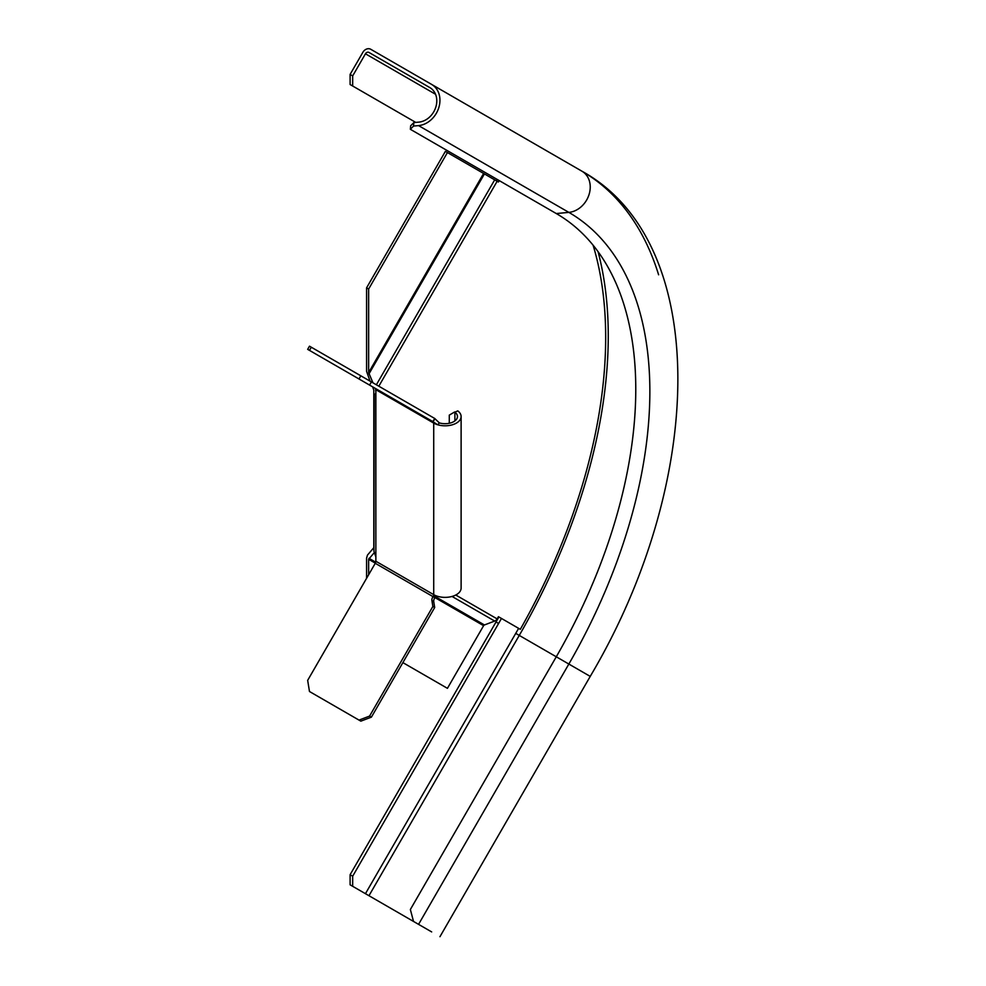 <?xml version="1.0" encoding="UTF-8"?>
<svg xmlns="http://www.w3.org/2000/svg" width="986" height="986" viewBox="0 0 986 986"><rect width="100%" height="100%" fill="white"/><g stroke="black" fill="none" stroke-linecap="round" stroke-linejoin="round"><path stroke-width="1.48" d="M431.671 931.918L413.528 921.454L410.361 909.511L556.277 656.787L590.232 676.396C706.259 480.774 710.61 241.903 581.962 171.219L431.671 84.439A22.616 18.463 -60 0 0 431.671 84.439L370.798 49.3A6.569 5.361 -60 0 0 362.873 52.307L350.104 74.418L352.68 75.91L352.68 86.016L415.735 122.412M352.68 886.315L352.68 876.209L350.104 874.718L350.104 884.824L418.853 924.523M352.68 876.209L498.596 623.485A392.502 226.607 -60 0 0 501.467 618.456M352.68 75.91L365.449 53.799A2.921 2.379 120 0 1 368.974 52.455L429.847 87.606A18.968 15.493 120 0 1 435.775 107.264A18.968 15.493 120 0 1 418.853 122.128L413.824 122.597L413.528 126.072L418.569 125.604A22.616 18.463 -60 0 0 438.733 107.881A22.616 18.463 -60 0 0 431.671 84.451L581.962 171.219A22.616 18.463 120 0 1 589.024 194.649A22.616 18.463 120 0 1 568.848 212.384A391.159 225.831 -60 0 1 568.848 664.046L418.569 924.35M429.97 87.68L368.974 52.455M350.104 74.418L350.104 84.525L352.68 86.016M350.104 874.718L496.02 621.993A392.502 226.607 120 0 0 498.891 616.965M521.089 136.068L581.962 171.219A433.359 250.197 120 0 1 658.611 274.798M413.528 126.072L410.361 129.302L556.277 213.543A383.862 221.616 -60 0 1 635.773 389.26A383.862 221.616 -60 0 1 556.277 656.787L519.265 635.415A429.711 248.09 120 0 0 598.046 251.64M410.361 129.302L410.644 125.814L413.824 122.597M402.88 662.617L447.434 688.339L483.608 625.679L435.011 597.627M372.622 386.832L373.805 390.148L373.805 547.698L367.482 555.069L366.582 558.113L366.582 578.326M372.954 382.815L368.641 372.572L368.641 289.034L366.582 287.838L366.582 371.389L370.046 381.138M375.432 388.484L375.863 391.331M374.076 552.875L368.641 559.308L368.641 574.752M368.641 372.572L483.608 173.45L445.376 151.376L366.582 287.838M499.236 180.611L498.435 182.003L494.689 179.846L376.369 384.786M483.608 173.45L494.689 179.846M447.434 152.559L368.641 289.034M452.032 596.444L494.689 621.069A4.375 3.574 120 0 0 497.154 618.912L498.435 616.694L520.312 629.327A426.063 245.982 120 0 0 593.091 245.194M496.365 180.808L497.178 179.415M494.689 621.069L484.434 624.964A1.454 1.196 -60 0 0 483.608 625.679M373.94 551.26L375.863 556.93L375.863 389.692L433.717 423.093A16.047 9.268 0 0 0 437.698 424.769A16.047 9.268 0 0 0 456.407 423.093A16.047 9.268 0 0 0 461.115 416.548A16.047 9.268 0 0 0 457.787 410.891L454.891 412.173A12.399 7.161 180 0 1 457.467 416.548A12.399 7.161 180 0 1 453.831 421.601A12.399 7.161 180 0 1 439.374 422.908L437.698 424.769L431.93 421.071M309.481 350.387L307.669 349.34L309.493 346.172L311.305 347.22L309.481 350.387L432.866 421.626L434.69 418.458L371.402 381.915L369.577 385.082M371.402 381.915L360.827 375.814L359.003 378.969M360.827 375.814L311.305 347.22M375.863 389.692A2.921 1.689 120 0 0 375.259 388.361L433.113 421.761L375.259 388.361M434.69 418.458L439.362 422.908M434.937 418.594L433.113 421.761A2.921 1.689 -60 0 1 433.717 423.093L433.717 594.657L375.863 561.256L375.863 556.93M461.115 416.548L461.115 588.1A16.047 9.268 180 0 1 456.407 594.657A16.047 9.268 180 0 1 437.698 596.333A16.047 9.268 180 0 1 433.717 594.657A2.921 1.689 -60 0 1 433.113 596.69L434.456 595.963L437.698 596.333M434.69 607.512L432.866 606.464L431.93 600.659A4.375 3.574 120 0 1 433.113 596.69L434.937 597.738A4.375 3.574 -60 0 0 433.754 601.719L434.69 607.512L371.402 717.142L360.827 721.148L309.481 691.506L307.669 680.352L375.259 563.289A2.921 1.689 120 0 0 375.863 561.256M436.268 595.988L434.937 597.738M359.003 720.1L369.577 716.095L432.866 606.464M371.402 717.142L369.577 716.095M375.863 394.018C373.324 394.166 373.324 394.314 375.863 394.462M373.94 551.347L374.273 394.227M449.283 423.277L449.283 415.118L454.62 411.975M368.974 895.719L519.265 635.415L515.74 633.382L365.449 893.686M515.74 633.382A426.79 246.414 120 0 0 518.624 628.353M365.449 53.799L435.541 94.262M496.02 621.993L498.596 623.485M418.569 125.604L568.848 212.384L556.277 213.543M368.949 373.94L484.434 173.918M378.821 386.204L497.154 181.264M497.154 618.912L455.754 595.014M375.321 563.166L368.641 559.308M484.434 624.964L435.639 596.801M375.728 562.205L368.949 558.286M375.259 563.289L433.113 596.69M431.93 600.659L433.754 601.719M454.891 412.173L454.891 420.911M439.953 936.7L590.232 676.396M374.273 394.252L375.863 393.858"/></g></svg>
